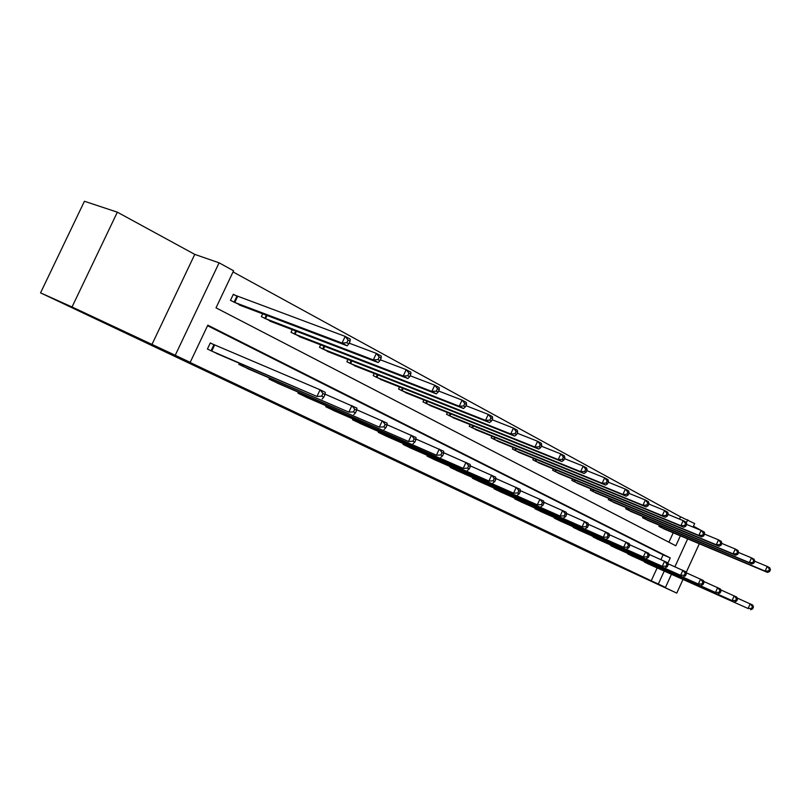<?xml version="1.0" encoding="UTF-8"?>
<svg xmlns="http://www.w3.org/2000/svg" width="811" height="811" viewBox="0 0 811 811"><rect width="100%" height="100%" fill="white"/><g stroke="black" fill="none" stroke-linecap="round" stroke-linejoin="round"><path stroke-width="1.22" d="M640.964 576.439L657.843 584.305L640.964 576.439M71.348 307.055L101.933 321.379L71.348 307.055M679.496 519.101L680.541 516.82L694.672 523.561L693.06 527.079M704.293 532.878L704.566 532.259L693.456 526.207M671.447 574.31L665.466 587.407L641.714 576.53L676.759 593.115L590.651 553.254L40.55 292.862L84.425 201.27L117.342 212.178L72.037 306.984L175.237 355.279L219.092 262.825L233.588 270.773L216.02 307.845L675.827 545.783L680.388 535.807M151.829 344.736L194.762 254.38L117.342 212.178M194.762 254.38L219.092 262.825M680.541 516.82L233.041 271.918M676.759 593.115L682.994 579.48M686.086 572.698L699.315 543.755M40.55 292.862L72.037 306.984M668.913 542.204L673.221 532.797M236.609 295.995L233.345 294.261L230.466 300.334L242.712 306.244M262.693 313.806L261.365 316.625L273.104 322.312M292.254 329.641L291.017 332.267L302.28 337.731M320.649 344.827L319.493 347.29L330.32 352.552M347.949 359.415L346.865 361.726L357.276 366.795M374.216 373.445L373.202 375.615L383.218 380.501M399.519 386.948L398.556 388.996L408.197 393.7M423.889 399.945L422.987 401.881L432.273 406.423M447.388 412.475L446.537 414.299L455.498 418.689M470.056 424.558L469.255 426.282L477.902 430.519M491.942 436.206L491.182 437.849L499.535 441.944M513.089 447.459L512.37 449.02L520.429 452.984M533.526 458.337L532.837 459.817L540.633 463.659M553.295 468.849L552.636 470.258L560.178 473.979M572.414 479.017L571.796 480.365L579.095 483.964M590.935 488.861L590.337 490.148L597.403 493.635M608.868 498.39L608.301 499.617L615.143 503.002M626.244 507.625L625.707 508.801L632.337 512.086M643.103 516.577L642.586 517.702L649.013 520.885M659.444 525.254L658.948 526.339L665.192 529.431M667.777 563.361L670.261 557.938L207.809 325.17L190.19 362.355L183.164 359.192L651.243 580.788L657.143 567.913M660.945 559.59L663.134 554.825L207.555 325.708M213.617 344.563L210.302 342.931L207.413 349.024L219.73 354.823M239.326 363.277L238.829 364.342L250.64 369.907M269.434 378.048L268.968 379.031L280.312 384.384M298.357 392.23L297.921 393.153L308.819 398.302M326.154 405.855L325.748 406.716L336.23 411.674M352.897 418.963L352.521 419.774L362.598 424.548M378.646 431.574L378.291 432.344L388.003 436.936M403.452 443.718L403.118 444.448L412.475 448.878M427.377 455.427L427.052 456.117L436.075 460.395M450.44 466.72L450.146 467.369L458.854 471.505M472.712 477.628L472.428 478.237L480.842 482.231M494.223 488.151L493.96 488.739L502.08 492.591M515.015 498.329L514.762 498.877L522.619 502.607M535.128 508.162L534.875 508.69L542.478 512.299M554.572 517.671L554.339 518.178L561.699 521.676M573.407 526.886L573.184 527.373L580.311 530.749M591.645 535.807L598.336 539.548M609.325 544.445L615.813 548.074M626.457 552.828L632.752 556.336M643.082 560.948L649.185 564.355M665.466 587.407L658.319 584.021L664.239 571.086M651.243 580.788L658.319 584.021M190.19 362.355L175.237 355.279M687.667 538.869L674.894 566.777M686.319 522.852L687.738 519.76M663.134 554.825L670.261 557.938M210.738 350.646L316.959 396.457L216.365 353.393M210.242 343.043L320.102 389.777L325.302 392.362L325.029 394.531L322.95 393.497L321.693 396.173L323.771 397.208L325.029 394.531M321.693 396.173L316.959 396.457L320.102 389.777L322.95 393.497M322.17 399.022L323.771 397.208M239.275 304.977L347.159 345.8L342.06 343.043L345.182 336.383L233.213 294.535M348.051 340.062L345.182 336.383L350.281 339.16L350.088 341.167L348.051 340.062L346.794 342.729L348.842 343.834L350.088 341.167M346.794 342.729L342.06 343.043L233.74 302.057M348.842 343.834L347.159 345.8M242.013 365.893L348.842 412.14L247.416 368.529M325.079 394.156L356.87 408.065L356.708 410.244L354.721 409.261L353.495 411.876L355.482 412.86L356.708 410.244M353.495 411.876L348.842 412.14L351.903 405.601L354.721 409.261M353.819 414.583L355.482 412.86M272.03 380.531L379.325 427.123L277.22 383.056M356.739 409.788L387.06 423.089L386.989 425.258L385.083 424.315L383.887 426.88L385.793 427.823L386.989 425.258M383.887 426.88L379.325 427.123L382.316 420.727L385.083 424.315M384.079 429.465L385.793 427.823M269.81 321.085L378.21 362.537L373.324 359.902L376.375 353.383L349.156 343.154M379.203 356.992L376.375 353.383L381.251 356.039L381.15 358.056L379.203 356.992L377.977 359.608L379.933 360.662L381.15 358.056M377.977 359.608L373.324 359.902L264.498 318.277M379.933 360.662L378.21 362.537M299.127 336.545L407.892 378.534L403.219 376.02L406.199 369.644L380.329 359.81M408.987 373.182L406.199 369.644L410.863 372.178L410.853 374.195L408.987 373.182L407.791 375.736L409.667 376.75L410.853 374.195M407.791 375.736L403.219 376.02L294.018 333.848M409.667 376.75L407.892 378.534M300.861 394.582L408.491 441.468L305.848 397.015M386.999 424.721L415.952 437.474L415.962 439.633L414.147 438.731L412.971 441.235L414.796 442.137L415.962 439.633M412.971 441.235L408.491 441.468L411.41 435.213L414.147 438.731M413.042 443.708L414.796 442.137M328.577 408.095L436.419 455.204L333.372 410.437M415.962 439.025L443.637 451.24L443.718 453.4L441.975 452.538L440.829 454.991L442.583 455.853L443.718 453.4M440.829 454.991L436.419 455.204L439.278 449.081L441.975 452.538M440.789 457.353L442.583 455.853M355.238 421.102L463.203 468.383L359.851 423.352M443.698 452.731L470.177 464.45L470.329 466.599L468.657 465.767L467.541 468.18L469.214 469.001L470.329 466.599M467.541 468.18L463.203 468.383L466.001 462.371L468.657 465.767M467.4 470.441L469.214 469.001M327.289 351.396L436.298 393.852L431.827 391.439L434.747 385.195L410.123 375.757M437.494 388.672L434.747 385.195L439.207 387.628L439.278 389.645L437.494 388.672L436.328 391.176L438.112 392.139L439.278 389.645M436.328 391.176L431.827 391.439L322.383 348.811M438.112 392.139L436.298 393.852M354.366 365.68L463.527 408.521L459.239 406.21L462.088 400.097L438.629 391.024M464.794 403.513L462.088 400.097L466.355 402.428L466.507 404.446L464.794 403.513L463.659 405.966L465.372 406.889L466.507 404.446M463.659 405.966L459.239 406.21L349.653 363.196M465.372 406.889L463.527 408.521M380.42 379.426L489.621 422.592L485.515 420.372L488.293 414.38L465.94 405.672M490.969 417.746L488.293 414.38L492.399 416.621L492.612 418.638L490.969 417.746L489.854 420.139L491.496 421.031L492.612 418.638M489.854 420.139L485.515 420.372L375.878 377.034M491.496 421.031L489.621 422.592M380.906 433.621L488.901 481.024L385.357 435.781M470.279 465.869L495.653 477.132L495.866 479.271L494.264 478.47L493.169 480.832L494.781 481.622L495.866 479.271M493.169 480.832L488.901 481.024L491.638 475.134L494.264 478.47M492.926 483.001L494.781 481.622M405.51 392.656L514.671 436.095L510.727 433.966L513.454 428.096L492.115 419.713M516.09 431.401L513.454 428.096L517.388 430.246L517.661 432.253L516.09 431.401L514.995 433.743L516.577 434.605L517.661 432.253M514.995 433.743L510.727 433.966L401.141 390.355M516.577 434.605L514.671 436.095M405.642 445.675L513.586 493.159L409.93 447.763M495.785 478.48L520.115 489.307L520.388 491.436L518.847 490.665L517.783 492.976L519.324 493.737L520.388 491.436M517.783 492.976L513.586 493.159L516.262 487.381L518.847 490.665M517.448 495.055L519.324 493.737M429.688 405.409L538.737 449.071L534.946 447.023L537.612 441.265L517.225 433.206M540.217 444.509L537.612 441.265L541.393 443.323L541.728 445.33L540.217 444.509L539.143 446.81L540.663 447.631L541.728 445.33M539.143 446.81L534.946 447.023L425.471 403.189M540.663 447.631L538.737 449.071M429.485 457.303L537.308 504.827L433.621 459.32M520.287 490.604L543.634 501.005L543.968 503.124L542.478 502.384L541.434 504.655L542.914 505.385L543.968 503.124M541.434 504.655L537.308 504.827L539.923 499.16L542.478 502.384M541.018 506.652L542.914 505.385M452.994 417.706L561.871 461.53L558.221 459.573L560.827 453.917L541.342 446.172M563.402 457.11L560.827 453.917L564.466 455.904L564.851 457.901L563.402 457.11L562.358 459.371L563.807 460.161L564.851 457.901M562.358 459.371L558.221 459.573L448.929 415.556M563.807 460.161L561.871 461.53M452.487 468.515L560.127 516.049L456.481 470.461M543.826 502.252L566.25 512.268L566.636 514.367L565.206 513.657L564.182 515.887L565.612 516.587L566.636 514.367M564.182 515.887L560.127 516.049L562.682 510.484L565.206 513.657M563.696 517.803L565.612 516.587M475.489 429.566L584.123 473.533L580.605 471.637L583.17 466.092L564.517 458.631M585.704 469.234L583.17 466.092L586.667 468.008L587.103 469.995L585.704 469.234L584.68 471.455L586.079 472.215L587.103 469.995M584.68 471.455L580.605 471.637L471.566 427.498M586.079 472.215L584.123 473.533M474.699 479.352L582.085 526.846L478.551 481.227M566.473 513.454L588.036 523.105L588.462 525.193L587.093 524.514L586.079 526.694L587.458 527.373L588.462 525.193M586.079 526.694L582.085 526.846L584.599 521.392L587.093 524.514M585.532 528.539L587.458 527.373M497.204 441.022L605.543 485.079L602.157 483.255L604.671 477.811L586.809 470.633M607.165 480.903L604.671 477.811L608.037 479.656L608.514 481.633L607.165 480.903L606.172 483.082L607.52 483.812L608.514 481.633M606.172 483.082L602.157 483.255L493.412 439.025M607.52 483.812L605.543 485.079M496.15 489.803L603.242 537.247L499.87 491.618M588.269 524.251L609.01 533.547L609.487 535.625L608.159 534.966L607.175 537.105L608.503 537.764L609.487 535.625M607.175 537.105L603.242 537.247L605.705 531.894L608.159 534.966M606.557 538.879L608.503 537.764M518.188 452.092L626.183 496.2L622.919 494.446L625.382 489.104L608.26 482.19M627.846 492.145L625.382 489.104L628.626 490.878L629.154 492.845L627.846 492.145L626.862 494.284L628.17 494.984L629.154 492.845M626.862 494.284L622.919 494.446L514.529 450.156M628.17 494.984L626.183 496.2M516.881 499.911L623.629 547.283L520.48 501.664M609.264 534.642L629.245 543.603L629.752 545.671L628.474 545.043L627.511 547.141L628.789 547.78L629.752 545.671M627.511 547.141L623.629 547.283L626.051 542.022L628.474 545.043M626.832 548.854L628.789 547.78M538.463 462.787L646.073 506.926L642.941 505.233L645.343 499.992L628.93 493.321M647.786 502.982L645.343 499.992L648.476 501.695L649.043 503.661L647.786 502.982L646.823 505.081L648.07 505.76L649.043 503.661M646.823 505.081L642.941 505.233L534.925 460.922M648.07 505.76L646.073 506.926M536.933 509.693L643.305 556.954L540.41 511.386M629.508 544.668L648.749 553.315L649.307 555.373L648.07 554.754L647.117 556.822L648.354 557.431L649.307 555.373M647.117 556.822L643.305 556.954L645.678 551.784L648.07 554.754M646.387 558.475L648.354 557.431M558.08 473.127L665.273 517.276L662.242 515.644L664.604 510.484L648.851 504.057M667.017 513.424L664.604 510.484L667.635 512.136L668.223 514.083L667.017 513.424L666.064 515.492L667.281 516.151L668.223 514.083M666.064 515.492L662.242 515.644L554.653 471.323M667.281 516.151L665.273 517.276M556.326 519.152L662.283 566.291L559.691 520.794M649.023 554.339L667.585 562.692L668.173 564.73L666.977 564.142L666.054 566.169L667.24 566.757L668.173 564.73M666.054 566.169L662.283 566.291L664.615 561.212L666.977 564.142M665.273 567.761L667.24 566.757M577.067 483.143L683.805 527.262L680.875 525.69L683.197 520.621L668.071 514.427M685.569 523.521L683.197 520.621L686.116 522.213L686.745 524.149L685.569 523.521L684.646 525.548L685.812 526.177L686.745 524.149M684.646 525.548L680.875 525.69L573.742 481.399M685.812 526.177L683.805 527.262M575.111 528.306L680.622 575.303L578.365 529.897M667.869 563.675L685.782 571.745L686.39 573.762L685.244 573.195L684.332 575.192L685.477 575.759L686.39 573.762M684.332 575.192L680.622 575.303L682.903 570.315L685.244 573.195M683.501 576.722L685.477 575.759M595.436 492.835L701.697 536.912L698.869 535.392L701.15 530.404L686.613 524.433M703.502 533.263L701.15 530.404L703.968 531.945L704.627 533.871L703.502 533.263L702.59 535.25L703.715 535.868L704.627 533.871M702.59 535.25L698.869 535.392L592.233 491.142M703.715 535.868L701.697 536.912M593.297 537.176L698.342 584.021L596.46 538.717M686.065 572.688L703.36 580.494L704.009 582.501L702.894 581.953L701.991 583.92L703.107 584.467L704.009 582.501M701.991 583.92L698.342 584.021L700.582 579.105L702.894 581.953M701.13 585.39L703.107 584.467M613.248 502.232L719.002 546.239L716.265 544.759L718.505 539.862L704.526 534.094M720.817 542.671L718.505 539.862L721.232 541.353L721.912 543.269L720.817 542.671L719.925 544.637L721.02 545.225L721.912 543.269M719.925 544.637L716.265 544.759L610.136 500.59M721.02 545.225L719.002 546.239M610.926 545.773L715.474 592.446L613.988 547.263M703.654 581.406L720.361 588.948L721.03 590.945L719.955 590.408L719.073 592.344L720.148 592.882L721.03 590.945M719.073 592.344L715.474 592.446L717.674 587.62L719.955 590.408M718.171 593.774L720.148 592.882M630.502 511.325L735.729 555.251L733.083 553.832L735.283 549.006L721.831 543.441M737.574 551.784L735.283 549.006L737.919 550.446L738.628 552.352L737.574 551.784L736.692 553.71L737.746 554.278L738.628 552.352M736.692 553.71L733.083 553.832L627.481 509.734M737.746 554.278L735.729 555.251M628.018 554.106L732.049 600.596L630.988 555.555M720.665 589.84L736.814 597.139L737.503 599.116L736.469 598.599L735.597 600.505L736.641 601.022L737.503 599.116M735.597 600.505L732.049 600.596L734.208 595.842L736.469 598.599M734.654 601.884L736.641 601.022M647.229 520.155L751.909 563.98L749.354 562.601L751.513 557.856L738.568 552.484M753.774 560.583L751.513 557.856L754.068 559.245L754.798 561.141L753.774 560.583L752.912 562.489L753.936 563.037L754.798 561.141M752.912 562.489L749.354 562.601L644.309 518.614M753.936 563.037L751.909 563.98M644.593 562.185L748.087 608.493L647.482 563.594M737.108 597.991L752.74 605.067L753.449 607.023L752.446 606.527L751.594 608.402L752.598 608.899L753.449 607.023M751.594 608.402L748.087 608.493L750.216 603.81L752.446 606.527M750.611 609.73L752.598 608.899M663.459 528.711L767.581 572.424L765.108 571.086L767.226 566.423L754.757 561.232M769.457 569.109L767.226 566.423L769.7 567.771L770.45 569.646L769.457 569.109L768.615 570.985L769.598 571.522L770.45 569.646M768.615 570.985L765.108 571.086L660.62 527.221M769.598 571.522L767.581 572.424M211.063 350.788L213.942 344.705M211.742 351.092L214.621 345.01M237.623 296.41L234.754 302.483M236.934 296.137L234.065 302.199M242.337 366.035L242.905 364.828M243.006 366.339L243.584 365.112M272.344 380.673L272.881 379.538M273.023 380.967L273.56 379.832M267.042 315.459L265.501 318.703M266.353 315.195L264.822 318.419M296.451 331.243L295.022 334.274M295.762 330.979L294.342 333.99M301.175 394.724L301.672 393.67M301.844 395.028L302.351 393.964M328.891 408.237L329.357 407.244M329.56 408.541L330.026 407.538M355.553 421.244L355.988 420.311M356.211 421.538L356.658 420.595M324.714 346.398L323.376 349.237M324.025 346.135L322.707 348.953M351.883 360.956L350.636 363.612M351.204 360.692L349.967 363.328M378.038 374.946L376.862 377.45M377.358 374.682L376.192 377.166M381.221 433.753L381.626 432.881M381.88 434.057L382.295 433.165M403.209 388.408L402.114 390.77M402.54 388.145L401.445 390.486M405.946 445.817L406.331 444.986M406.605 446.111L406.99 445.269M427.478 401.374L426.444 403.604M426.809 401.11L425.775 403.32M429.789 457.445L430.154 456.654M430.438 457.728L430.813 456.948M450.875 413.874L449.892 415.972M450.206 413.61L449.233 415.698M452.791 468.657L453.136 467.917M453.44 468.951L453.785 468.2M473.442 425.917L472.519 427.904M472.783 425.653L471.87 427.63M474.993 479.483L475.317 478.774M475.641 479.767L475.966 479.058M495.237 437.545L494.365 439.43M494.588 437.281L493.717 439.156M496.444 489.935L496.748 489.266M497.082 490.229L497.396 489.55M516.293 448.767L515.461 450.561M515.644 448.503L514.823 450.287M517.165 500.042L517.469 499.404M517.803 500.336L518.107 499.688M536.649 459.614L535.858 461.317M536 459.35L535.219 461.043M537.217 509.825L537.5 509.217M537.845 510.109L538.129 509.49M556.336 470.096L555.576 471.728M555.687 469.833L554.947 471.455M556.61 519.273L556.873 518.695M557.238 519.557L557.512 518.979M575.384 480.244L574.664 481.795M574.746 479.98L574.036 481.521M575.384 528.437L575.638 527.88M576.013 528.711L576.266 528.154M593.824 490.057L593.135 491.537M593.186 489.793L592.506 491.263M593.571 537.298L593.814 536.77M594.189 537.581L594.443 537.044M611.687 499.566L611.038 500.975M611.058 499.302L610.409 500.711M611.2 545.894L611.433 545.387M611.818 546.168L612.052 545.661M629.001 508.771L628.373 510.129M628.373 508.507L627.755 509.855M645.789 517.702L645.191 518.999M645.171 517.438L644.583 518.736M662.07 526.359L661.502 527.606M661.462 526.096L660.894 527.343"/></g></svg>

